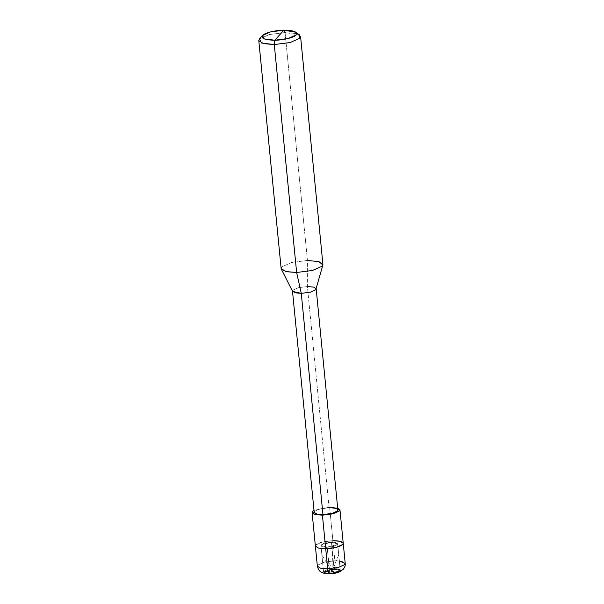 <?xml version="1.0" encoding="UTF-8"?>
<svg xmlns="http://www.w3.org/2000/svg" width="604" height="604" viewBox="0 0 604 604"><rect width="100%" height="100%" fill="white"/><g stroke="black" fill="none" stroke-linecap="round" stroke-linejoin="round"><path stroke-width="0.45" stroke-dasharray="3.02 2.27" d="M339.342 560.973L334.88 560.799C335.152 564.317 334.888 567.043 334.087 568.968C344.62 568.651 340.06 573.717 329.761 573.77L327.149 547.096L320.951 545.51L321.237 544.838L331.468 542.294L334.087 568.968L323.85 571.512L323.57 572.192L329.437 573.777M332.54 553.181L331.936 571.505L334.087 568.968L331.468 542.294L321.237 544.838L320.951 545.51L327.149 547.096L325.707 548.696C317.817 548.583 314.533 547.33 315.854 544.929C318.882 542.505 324.567 541.086 332.91 540.693L331.468 542.294C342 541.977 337.44 547.043 327.149 547.096L329.761 573.77L323.57 572.192L323.85 571.512L334.087 568.968C323.789 569.021 319.237 574.087 329.761 573.77L330.139 573.506C321.358 573.77 325.163 569.549 333.74 569.504C325.163 569.549 321.358 573.77 330.139 573.506L333.74 569.504C342.513 569.24 338.716 573.46 330.139 573.506C338.716 573.46 342.513 569.24 333.74 569.504L329.761 573.77L327.149 547.096L337.387 544.551L337.666 543.872L331.468 542.294L334.087 568.968C334.888 567.043 335.152 564.317 334.88 560.799L332.91 540.693L331.468 542.294C321.177 542.347 316.617 547.413 327.149 547.096L329.761 573.77C319.237 574.087 323.789 569.021 334.087 568.968L340.279 570.553L334.087 568.968L331.468 542.294L337.666 543.872L337.387 544.551L327.149 547.096L325.707 548.696L327.149 547.096C337.44 547.043 342 541.977 331.468 542.294L332.91 540.693L334.88 560.799L342.083 561.418L345.209 563.441M334.88 560.799L324.31 562.143L317.825 565.042L317.357 566.167L317.825 565.042L324.31 562.143L334.88 560.799M300.573 36.504L295.885 33.477L285.08 32.548L307.436 260.483L307.391 286.545L329.082 507.775L329.625 507.171L337.666 508.024L329.625 507.171L332.91 540.693L322.34 542.03L315.854 544.929L315.379 546.061L315.854 544.929L322.34 542.03L332.91 540.693L340.112 541.305L343.238 543.328M332.91 540.693C324.567 541.086 318.882 542.505 315.854 544.929C314.533 547.33 317.817 548.583 325.707 548.696L327.149 547.096C316.617 547.413 321.177 542.347 331.468 542.294L332.91 540.693L329.625 507.171L329.082 507.775L335.205 508.296L337.863 510.01M314.186 512.335L314.586 511.377L320.097 508.908L329.082 507.775L307.391 286.545L313.914 287.179L316.141 289.127M292.593 291.438L292.895 290.147L298.406 287.685L307.391 286.545L307.436 260.483L318.233 261.411L322.921 264.439M281.139 268.531L281.841 266.84L291.573 262.491L307.436 260.483L285.08 32.548L283.857 30.2L285.08 32.548L299.576 35.002M329.625 507.171L313.989 510.35L329.625 507.171M329.082 507.775C321.992 508.107 317.16 509.315 314.586 511.377C313.461 513.415 316.254 514.48 322.959 514.57M307.391 286.545L298.406 287.685L292.895 290.147L292.51 291.279M307.436 260.483L291.573 262.491L281.841 266.84L281.313 269.112M259.478 38.928L269.225 34.564L285.08 32.548L269.225 34.564L259.493 38.913L258.791 40.604M322.302 555.725L331.936 571.505L323.842 571.512M328.214 557.983L331.936 571.505L329.761 573.77M338.451 555.438L331.936 571.505L340.007 571.225M320.951 545.51L323.57 572.192L320.951 545.51M337.666 543.872L340.279 570.553L337.666 543.872"/><path stroke-width="0.91" d="M329.437 573.777L329.761 573.77C328.78 573.823 328.085 572.169 327.678 568.802L338.255 567.466L344.741 564.566L345.209 563.441L339.342 560.973M345.209 563.441L343.238 543.328L342.77 544.453L336.277 547.352L325.707 548.696L322.423 515.174L313.959 514.17L312.562 511.414L313.989 510.35L312.562 511.414L312.094 512.539L315.379 546.061L318.512 548.077L325.707 548.696L318.512 548.077L315.379 546.061L317.357 566.167L320.482 568.19L327.678 568.802L320.482 568.19L317.357 566.167C318.572 570.689 320.173 573.702 329.603 573.8L339.138 572.071L343.268 569.3C344.937 566.914 345.586 564.959 345.209 563.441L344.741 564.566L338.255 567.466L327.678 568.802L325.707 548.696L336.277 547.352L342.77 544.453L343.238 543.328L340.112 541.305L332.91 540.693C340.799 540.799 344.084 542.052 342.77 544.453C339.742 546.884 334.057 548.296 325.707 548.696L327.678 568.802C328.085 572.169 328.78 573.823 329.761 573.77L339.999 571.225L340.279 570.553L339.999 571.225L329.761 573.77C340.06 573.717 344.62 568.651 334.087 568.968M312.094 512.539L315.22 514.555L322.423 515.174L332.993 513.83L339.478 510.931L339.954 509.806L337.666 508.024L339.478 510.931L332.993 513.83L322.423 515.174L322.959 514.57L301.268 293.348L296.632 272.487L274.284 44.553L274.85 40.204C264.99 40.068 260.883 38.497 262.529 35.5C264.008 33.039 275.734 30.124 283.857 30.2L274.85 40.204L288.063 38.528L296.179 34.904L295.93 32.239L283.857 30.2C293.718 30.336 297.825 31.906 296.179 34.904C294.699 37.365 282.974 40.279 274.85 40.204L283.857 30.2L270.637 31.876L262.513 35.515L264.288 38.958L274.85 40.204L274.284 44.553L290.139 42.544L299.871 38.195L300.573 36.504L322.921 264.439L322.219 266.122L312.487 270.471L296.632 272.487L312.487 270.471L322.219 266.122L322.868 265.035L318.95 261.6L307.436 260.483M322.868 265.035L315.771 289.746L310.26 292.208L301.268 293.348L310.26 292.208L315.771 289.746L316.171 288.788L337.863 510.01L337.462 510.969L331.951 513.438L322.959 514.57L322.423 515.174L325.707 548.696C334.057 548.296 339.742 546.884 342.77 544.453C344.084 542.052 340.799 540.799 332.91 540.693M322.959 514.57L316.843 514.049L314.186 512.335L292.495 291.105L295.152 292.827L301.268 293.348L322.959 514.57C330.056 514.238 334.888 513.03 337.462 510.969C338.58 508.93 335.786 507.866 329.082 507.775M316.171 288.788L313.514 287.074L307.391 286.545M295.93 32.239L299.576 35.002L299.871 38.195L290.139 42.544L274.284 44.553L296.632 272.487L301.268 293.348L292.593 291.438L281.313 269.112L286.575 271.724L296.632 272.487L285.835 271.558L281.139 268.531L258.791 40.604L263.48 43.631L274.284 44.553L261.608 43.058L259.478 38.928L262.513 35.515M343.238 543.328L339.954 509.806"/></g></svg>
